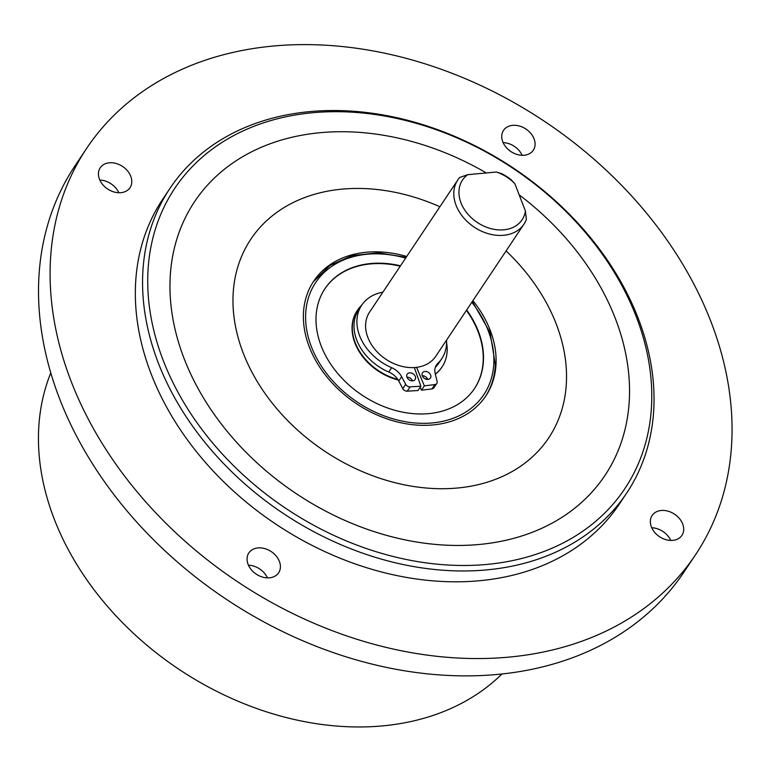 <?xml version="1.0" encoding="UTF-8"?>
<svg xmlns="http://www.w3.org/2000/svg" width="770" height="770" viewBox="0 0 770 770"><rect width="100%" height="100%" fill="white"/><g stroke="black" fill="none" stroke-linecap="round" stroke-linejoin="round"><path stroke-width="1.16" d="M400.496 265.804A89.917 67.962 33.7 0 0 324.969 288.663A89.917 67.962 33.7 0 0 316.056 316.576A89.917 67.962 33.7 0 0 378.734 404.404A89.917 67.962 33.7 0 0 474.532 388.503A89.917 67.962 33.7 0 0 483.445 360.591A89.917 67.962 33.7 0 0 466.678 309.983M398.157 379.976A50.926 38.49 -146.3 0 1 352.083 326.519A50.926 38.49 -146.3 0 1 357.126 310.714L357.396 310.31A50.926 38.49 33.7 0 0 397.792 379.418A16.228 12.262 33.7 0 0 388.763 372.025A48.144 36.392 -146.3 0 1 356.77 340.167A48.144 36.392 -146.3 0 1 358.81 309.53L361.708 305.199A48.144 36.392 -146.3 0 1 382.882 292.186M466.408 310.377A89.917 67.962 -146.3 0 1 483.185 360.995A89.917 67.962 -146.3 0 1 474.397 388.696M324.834 288.865A89.917 67.962 -146.3 0 1 400.227 266.199M435.31 374.047A50.926 38.49 33.7 0 0 442.105 366.857L441.836 367.252A50.926 38.49 -146.3 0 1 435.348 374.21M427.437 378.744A50.926 38.49 -146.3 0 1 426.185 379.225M472.905 300.647A103.44 78.184 -146.3 0 1 485.783 396.011A103.44 78.184 -146.3 0 1 395.896 421.565A103.44 78.184 -146.3 0 1 313.717 281.156A103.44 78.184 -146.3 0 1 403.605 255.602A103.44 78.184 -146.3 0 1 406.724 256.468M566.402 382.411A179.035 135.318 33.7 0 0 506.092 250.933A179.035 135.318 -146.3 0 1 565.825 363.074A179.035 135.318 -146.3 0 1 548.654 437.976A179.035 135.318 33.7 0 0 566.402 382.411M439.911 206.755A179.035 135.318 33.7 0 0 250.847 239.191A179.035 135.318 33.7 0 0 233.098 294.756A179.035 135.318 33.7 0 0 357.896 469.642A179.035 135.318 33.7 0 0 548.654 437.976A179.035 135.318 -146.3 0 1 368.666 474.204A179.035 135.318 -146.3 0 1 233.676 314.093A179.035 135.318 -146.3 0 1 250.847 239.191A179.035 135.318 -146.3 0 1 439.911 206.755M628.561 372.324A246.669 186.446 33.7 0 0 519.153 194.82A246.669 186.446 -146.3 0 1 615.365 318.559A246.669 186.446 -146.3 0 1 604.912 475.523A246.669 186.446 33.7 0 0 628.561 372.324M486.342 172.952A246.669 186.446 33.7 0 0 194.589 201.644A246.669 186.446 33.7 0 0 170.94 304.843A246.669 186.446 33.7 0 0 356.924 525.438A246.669 186.446 33.7 0 0 604.912 475.523A246.669 186.446 -146.3 0 1 386.636 535.4A246.669 186.446 -146.3 0 1 184.126 358.599A246.669 186.446 -146.3 0 1 194.589 201.644A246.669 186.446 -146.3 0 1 486.342 172.952M361.659 305.267A50.926 38.49 33.7 0 0 357.396 310.31M523.947 224.176A39.78 30.069 -146.3 0 1 488.738 233.83A39.78 30.069 -146.3 0 1 456.081 205.321A39.78 30.069 -146.3 0 1 457.765 179.997A39.78 30.069 -146.3 0 1 459.738 177.456L467.708 174.684A35.805 27.066 33.7 0 0 460.999 202.828A35.805 27.066 33.7 0 0 496.13 229.653A35.805 27.066 33.7 0 0 525.409 211.028L526.372 219.431A39.78 30.069 -146.3 0 1 523.947 224.176L435.733 356.337A39.78 30.069 -146.3 0 1 416.57 367.338A39.78 30.069 -146.3 0 1 414.337 367.55L420.882 386.194L410.121 386.858A3.975 3.003 -146.3 0 1 405.675 384.278L401.632 376.665A16.228 12.262 33.7 0 0 391.651 367.685A48.144 36.392 -146.3 0 1 359.657 335.836A48.144 36.392 -146.3 0 1 361.708 305.199M446.542 340.147A48.144 36.392 -146.3 0 1 441.788 358.656L438.9 362.988A48.144 36.392 -146.3 0 1 435.31 367.338M441.788 358.656A48.144 36.392 -146.3 0 1 437.784 363.401A16.228 12.262 33.7 0 0 436.436 365.009A16.228 12.262 33.7 0 0 435.185 373.546L437.1 381.362A3.975 3.003 -146.3 0 1 436.792 383.46A3.975 3.003 -146.3 0 1 434.877 384.557L424.366 385.866L416.57 367.338M422.258 375.75A4.774 3.609 -146.3 0 1 427.302 378.503A4.774 3.609 -146.3 0 1 427.735 379.36A4.774 3.609 -146.3 0 1 427.754 379.418M430.623 375.029A4.774 3.609 -146.3 0 1 430.42 378.07A4.774 3.609 -146.3 0 1 426.195 379.225A4.774 3.609 -146.3 0 1 422.278 375.808A4.774 3.609 -146.3 0 1 422.48 372.767A4.774 3.609 -146.3 0 1 426.705 371.612A4.774 3.609 -146.3 0 1 430.623 375.029M406.955 377.165A4.774 3.609 -146.3 0 1 412.431 380.784A4.774 3.609 -146.3 0 1 412.45 380.842M415.328 376.453A4.774 3.609 -146.3 0 1 415.126 379.485A4.774 3.609 -146.3 0 1 410.901 380.65A4.774 3.609 -146.3 0 1 406.974 377.223A4.774 3.609 -146.3 0 1 407.176 374.191A4.774 3.609 -146.3 0 1 411.401 373.026A4.774 3.609 -146.3 0 1 415.328 376.453M414.337 367.55A39.78 30.069 -146.3 0 1 367.868 337.481A39.78 30.069 -146.3 0 1 369.552 312.158L457.765 179.997M514.841 183.645A35.805 27.066 33.7 0 0 496.39 172.018L501.472 173.587A39.78 30.069 -146.3 0 1 510.991 179.583L514.841 183.645L525.409 211.028M636.232 316.624A270.539 204.483 33.7 0 0 312.61 112.747A270.539 204.483 33.7 0 0 163.269 360.543A270.539 204.483 33.7 0 0 486.89 564.42A270.539 204.483 33.7 0 0 636.232 316.624M158.341 363.026A274.515 207.496 -146.3 0 1 169.977 188.352A274.515 207.496 -146.3 0 1 412.903 121.718A274.515 207.496 -146.3 0 1 638.263 318.472A274.515 207.496 -146.3 0 1 626.626 493.147A274.515 207.496 -146.3 0 1 383.71 559.78A274.515 207.496 -146.3 0 1 158.341 363.026M169.977 188.352L162.749 199.18A274.515 207.496 33.7 0 0 151.113 373.864A274.515 207.496 33.7 0 0 376.482 570.618A274.515 207.496 33.7 0 0 619.398 503.984L626.626 493.147M279.385 561.417A17.903 13.533 -146.3 0 1 278.625 572.813A17.903 13.533 -146.3 0 1 262.782 577.154A17.903 13.533 -146.3 0 1 248.084 564.323A17.903 13.533 -146.3 0 1 248.845 552.937A17.903 13.533 -146.3 0 1 264.688 548.587A17.903 13.533 -146.3 0 1 279.385 561.417M50.791 372.873A274.515 207.496 33.7 0 0 54.218 519.019A274.515 207.496 33.7 0 0 259.827 709.613A274.515 207.496 33.7 0 0 501.934 674.01M682.682 523.975A17.903 13.533 -146.3 0 1 681.922 535.371A17.903 13.533 -146.3 0 1 666.079 539.712A17.903 13.533 -146.3 0 1 651.381 526.882A17.903 13.533 -146.3 0 1 652.132 515.486A17.903 13.533 -146.3 0 1 667.975 511.145A17.903 13.533 -146.3 0 1 682.682 523.975M534.062 138.841A17.903 13.533 -146.3 0 1 533.302 150.227A17.903 13.533 -146.3 0 1 517.459 154.577A17.903 13.533 -146.3 0 1 502.762 141.747A17.903 13.533 -146.3 0 1 503.522 130.351A17.903 13.533 -146.3 0 1 519.365 126.01A17.903 13.533 -146.3 0 1 534.062 138.841M130.765 176.282A17.903 13.533 -146.3 0 1 130.015 187.678A17.903 13.533 -146.3 0 1 114.172 192.019A17.903 13.533 -146.3 0 1 99.465 179.189A17.903 13.533 -146.3 0 1 100.225 167.793A17.903 13.533 -146.3 0 1 116.068 163.452A17.903 13.533 -146.3 0 1 130.765 176.282M86.644 148.379L75.075 165.714A366.019 276.661 33.7 0 0 59.55 398.619A366.019 276.661 33.7 0 0 360.042 660.958A366.019 276.661 33.7 0 0 683.933 572.12L695.503 554.785A366.019 276.661 33.7 0 0 711.028 321.879A366.019 276.661 33.7 0 0 410.535 59.531A366.019 276.661 33.7 0 0 86.644 148.379A366.019 276.661 33.7 0 0 71.119 381.285A366.019 276.661 33.7 0 0 371.612 643.633A366.019 276.661 33.7 0 0 695.503 554.785M99.831 180.065A17.903 13.533 -146.3 0 1 118.84 192.741M503.128 142.614A17.903 13.533 -146.3 0 1 522.137 155.299M651.738 527.748A17.903 13.533 -146.3 0 1 670.747 540.434M248.441 565.199A17.903 13.533 -146.3 0 1 267.45 577.885M467.708 174.684L496.39 172.018M414.558 368.185L415.02 367.502M420.882 386.194L417.994 390.525L407.234 391.189A3.975 3.003 -146.3 0 1 402.777 388.609L398.744 380.996A16.228 12.262 33.7 0 0 397.792 379.418M436.792 383.46L433.895 387.791A3.975 3.003 -146.3 0 1 431.98 388.889L421.469 390.207L424.366 385.866M421.469 390.207L420.208 387.204M425.733 379.081A50.926 38.49 33.7 0 0 427.302 378.503M442.105 366.857A50.926 38.49 33.7 0 0 446.59 342.727M405.636 258.094A101.053 76.384 33.7 0 0 305.68 313.842A101.053 76.384 33.7 0 0 395.982 419.65A101.053 76.384 33.7 0 0 493.82 363.315A101.053 76.384 33.7 0 0 471.817 302.273M435.474 366.867L437.784 363.401M398.744 380.996L401.632 376.665M402.777 388.609L405.675 384.278M407.234 391.189L410.121 386.858M431.98 388.889L434.877 384.557M388.763 372.025L391.651 367.685M313.284 281.81L329.781 265.534L352.083 255.602L378.272 252.791L406.165 257.315M472.347 301.484L490.105 332.573L495.331 364.73C494.735 376.867 491.26 387.724 484.917 397.31"/></g></svg>
